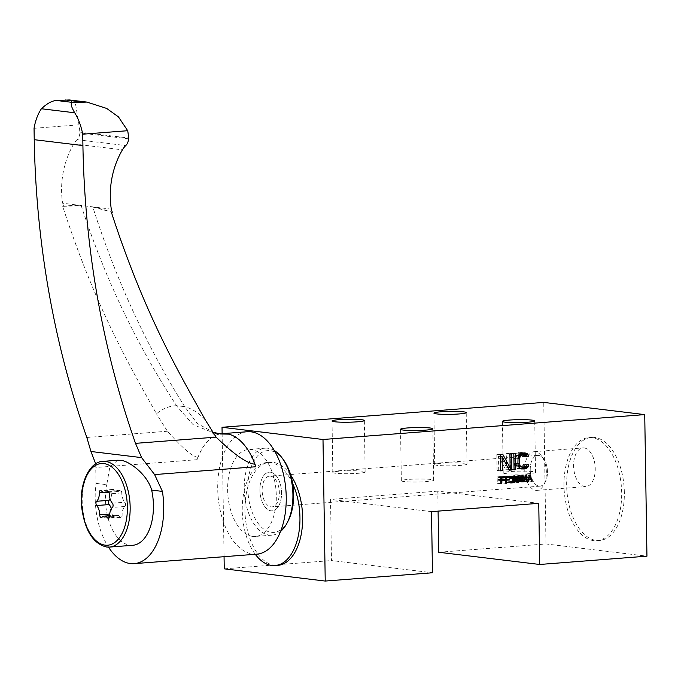 <?xml version="1.0" encoding="UTF-8"?>
<svg xmlns="http://www.w3.org/2000/svg" width="681" height="681" viewBox="0 0 681 681"><rect width="100%" height="100%" fill="white"/><g stroke="black" fill="none" stroke-linecap="round" stroke-linejoin="round"><path stroke-width="0.51" stroke-dasharray="3.4 2.55" d="M519.739 476.198L520.233 479.586L518.913 480.922L517.551 479.799L517.952 476.342L518.837 475.857L523.34 476.64M520.199 476.989L523.8 477.424M517.415 478.028L520.463 478.394M520.59 477.568L517.517 477.194M517.432 478.981L520.48 479.347M517.551 479.799L520.582 480.165M518.011 480.582L520.829 480.922M518.352 480.829L520.922 481.144M518.913 480.922L520.939 481.169M519.475 480.743L523.076 481.178M519.799 480.445L523.408 480.88L520.471 480.531L520.88 477.619L519.501 475.261L518.156 475.364L517.279 476.257L516.87 479.16L518.25 481.527L519.594 481.416L520.471 480.531M520.233 479.586L523.842 480.028M520.335 478.76L520.897 478.854M520.318 477.798L523.927 478.232M516.853 477.934L520.463 478.368M520.48 479.603L516.87 479.16M438.087 511.125L437.772 491.129L538.748 503.336M437.772 491.129L330.532 499.42L331.494 560.548L432.469 572.764M431.507 511.635L330.532 499.42M438.734 552.257L545.975 543.966L646.95 556.173M545.975 543.966L543.744 402.403M624.349 492.431A51.705 28.67 -94.4 0 0 591.517 437.389A51.705 28.67 -94.4 0 0 566.652 485.451A51.705 28.67 -94.4 0 0 599.484 540.484A51.705 28.67 -94.4 0 0 624.349 492.431M222.125 433.559L224.058 556.692M224.245 568.839L331.494 560.548M290.778 475.219A51.705 28.67 -94.4 0 0 269.787 462.271A51.705 28.67 -94.4 0 0 244.93 510.333A51.705 28.67 -94.4 0 0 277.763 565.366M292.677 483.612A51.705 28.67 -94.4 0 0 267.114 462.476A51.705 28.67 -94.4 0 0 248.471 478.266A51.705 28.67 -94.4 0 0 242.249 510.537A51.705 28.67 -94.4 0 0 255.273 554.283M283.492 459.854A41.005 22.737 -94.4 0 0 270.102 450.677A41.005 22.737 -94.4 0 0 248.471 478.266A41.005 22.737 -94.4 0 0 271.387 532.338A41.005 22.737 -94.4 0 0 288.208 520.82M274.332 450.558A43.627 24.193 -94.4 0 0 267.888 448.243A43.627 24.193 -94.4 0 0 265.207 448.183A43.627 24.193 -94.4 0 0 244.3 491.137A43.627 24.193 -94.4 0 0 269.25 535.104A43.627 24.193 -94.4 0 0 271.932 535.164A43.627 24.193 -94.4 0 0 280.589 531.418M252.66 536.39A43.627 24.193 85.6 0 1 227.709 492.414A43.627 24.193 85.6 0 1 248.608 449.46A43.627 24.193 85.6 0 1 251.289 449.52A43.627 24.193 85.6 0 1 276.239 493.495A43.627 24.193 85.6 0 1 255.341 536.449A43.627 24.193 85.6 0 1 252.66 536.39M247.237 431.745A61.401 34.05 -94.4 0 0 217.818 492.193A61.401 34.05 -94.4 0 0 252.932 554.087A61.401 34.05 -94.4 0 0 256.711 554.172M95.689 463.838L96.012 483.374A61.401 34.05 -94.4 0 0 108.5 547.124M224.509 433.627A61.401 34.05 -94.4 0 0 222.304 433.669A61.401 34.05 -94.4 0 0 197.243 459.666A61.401 34.05 -94.4 0 0 197.992 457.326A61.528 34.118 85.6 0 1 222.321 433.542M214.694 432.878L197.303 423.522L184.645 406.617L176.447 405.723L193.072 424.638L214.762 433.295L217.631 433.55M176.447 405.723A92.837 51.484 -94.4 0 0 156.477 413.827C132.233 370.183 96.31 310.085 62.712 206.403A300.483 166.624 85.6 0 1 68.534 205.764A300.483 166.624 85.6 0 1 81.192 205.653C104.831 278.052 136.617 344.714 176.541 405.638M197.992 457.326C192.714 456.857 182.525 448.158 167.424 431.235L156.477 413.827M184.645 406.617C146.483 345.905 115.872 279.389 92.82 207.058L112.297 212.225M111.292 209.127L62.609 203.236A76.927 63.622 -83.1 0 1 73.752 143.938A19.391 16.038 -83.1 0 1 77.072 139.682A8.146 6.733 96.9 0 0 79.754 132.914L79.745 132.097A36.646 30.305 96.9 0 0 79.005 124.819L75.659 104.678L69.292 99.954M62.712 206.403L63.605 206.334A846.585 700.196 -83.1 0 1 62.609 203.236M63.605 206.334L81.192 205.653M92.82 207.058A300.483 166.624 85.6 0 1 111.395 212.293M205.16 419.709A92.837 51.484 -94.4 0 0 184.849 406.736M255.843 466.749A61.401 34.05 -94.4 0 0 227.65 434.01M96.012 483.374L106.764 484.676L109.811 467.157L117.575 460.245M132.769 545.285A42.98 23.835 85.6 0 1 130.122 545.226A42.98 23.835 85.6 0 1 106.764 484.676M34.05 128.3L79.005 124.819M111.378 508.698A10.232 5.678 85.6 0 1 112.195 513.891A2.46 1.362 -94.4 0 0 113.753 516.53A2.46 1.362 -94.4 0 0 114.289 516.266A10.232 5.678 85.6 0 1 116.545 515.194A10.232 5.678 85.6 0 1 120.094 516.973A2.46 1.362 -94.4 0 0 120.946 517.398A2.46 1.362 -94.4 0 0 122.129 515.091A10.232 5.678 85.6 0 1 124.887 506.477A2.46 1.362 -94.4 0 0 125.551 504.434A2.46 1.362 -94.4 0 0 124.819 502.22A10.232 5.678 85.6 0 1 121.78 492.899A2.46 1.362 -94.4 0 0 120.222 490.269A2.46 1.362 -94.4 0 0 119.677 490.524A10.232 5.678 85.6 0 1 117.43 491.597A10.232 5.678 85.6 0 1 113.88 489.826A2.46 1.362 -94.4 0 0 113.02 489.392A2.46 1.362 -94.4 0 0 111.846 491.699A10.232 5.678 85.6 0 1 110.126 499.054M362.386 471.184A16.157 1.481 -0.9 0 0 344.263 470.877A16.157 1.481 -0.9 0 0 332.83 472.469A16.157 1.481 -0.9 0 0 335.58 473.252A16.157 1.481 -0.9 0 0 353.711 473.567A16.157 1.481 -0.9 0 0 365.135 471.967A16.157 1.481 -0.9 0 0 362.386 471.184M430.911 479.467A16.157 1.481 -0.9 0 0 412.78 479.16A16.157 1.481 -0.9 0 0 401.347 480.76A16.157 1.481 -0.9 0 0 404.097 481.544A16.157 1.481 -0.9 0 0 422.229 481.85A16.157 1.481 -0.9 0 0 433.661 480.25A16.157 1.481 -0.9 0 0 430.911 479.467M464.272 463.301A16.157 1.481 -0.9 0 0 446.14 462.995A16.157 1.481 -0.9 0 0 434.708 464.595A16.157 1.481 -0.9 0 0 437.457 465.378A16.157 1.481 -0.9 0 0 455.589 465.685A16.157 1.481 -0.9 0 0 467.021 464.084A16.157 1.481 -0.9 0 0 464.272 463.301M532.789 471.592A16.157 1.481 -0.9 0 0 514.657 471.286A16.157 1.481 -0.9 0 0 503.225 472.878A16.157 1.481 -0.9 0 0 505.983 473.661A16.157 1.481 -0.9 0 0 524.106 473.976A16.157 1.481 -0.9 0 0 535.538 472.376A16.157 1.481 -0.9 0 0 532.789 471.592M563.97 485.655A51.705 28.67 85.6 0 1 588.835 437.602A51.705 28.67 85.6 0 1 621.668 492.635A51.705 28.67 85.6 0 1 596.803 540.697A51.705 28.67 85.6 0 1 563.97 485.655M500.424 456.168L499.309 454.133L496.798 454.329L497.053 470.418L500.654 470.52M498.73 470.29L498.509 456.253L505.711 469.745L509.311 470.179M500.433 456.483L498.509 456.253M497.053 470.418L500.654 470.852M496.798 454.329L500.407 454.763M499.309 454.133L502.918 454.567M508.188 467.489L507.966 453.461L506.298 453.597L506.511 467.285L507.856 467.447M506.511 467.285L500.612 456.508M506.298 453.597L509.899 454.031M507.966 453.461L511.576 453.904M505.711 469.745L509.03 469.652M508.222 469.549L508.196 468.094M512.129 469.252L511.882 453.163L510.205 453.291L510.461 469.379L514.061 469.481M515.483 453.597L511.882 453.163M510.461 469.379L514.061 469.813M510.205 453.291L513.814 453.725M524.098 466.979L525.196 464.127L528.797 464.561M525.196 464.127L523.519 464.255L523.255 465.302L526.864 465.744M527.128 464.689L523.519 464.255M524.94 465.864L526.524 466.051M523.11 453.01L521.093 452.448L517.194 453.095L514.989 455.317L514.198 458.466L514.283 463.599L515.168 466.613L517.432 468.494L522.438 469.166M518.837 468.732L520.429 468.605M517.432 468.494L521.042 468.937M516.309 467.898L519.909 468.332M515.168 466.613L518.777 467.055M514.589 465.293L518.19 465.727M514.283 463.599L517.883 464.033M514.198 458.466L517.807 458.9M514.453 456.73L518.062 457.172L516.13 456.942L516.675 455.878L518.471 456.091M514.989 455.317L518.599 455.759M516.087 453.869L519.688 454.304M517.194 453.095L520.795 453.529M518.582 452.644L522.191 453.078M521.093 452.448L524.702 452.882M522.497 452.686L524.379 452.908M521.127 454.499L523.102 455.376L523.391 456.381L526.898 456.474M525.068 456.253L524.838 454.959M523.391 456.381L527 456.823M523.102 455.376L526.702 455.819M522.25 454.763L525.86 455.197M516.675 455.878L519.331 454.78M518.616 454.695L519.441 454.636M517.5 455.129L518.939 455.3M518.59 466.63L516.828 465.804L515.96 463.472L515.875 458.339L517.858 458.577M515.875 458.339L516.13 456.942M515.96 463.472L517.883 463.701M516.258 464.817L518.071 465.038M516.828 465.804L518.301 465.983M517.679 466.425L518.539 466.528M523.255 465.302L521.314 466.485L524.923 466.919M521.314 466.485L518.803 466.681M522.429 466.051L526.038 466.494M501.182 477.253L501.173 476.538L497.156 476.853L497.258 483.289L500.858 483.587M497.922 483.229L497.879 480.224L500.799 480.003M500.807 480.573L497.879 480.224M497.258 483.289L500.858 483.723M497.156 476.853L500.756 477.287M501.173 476.538L504.783 476.972M500.782 479.994L500.765 479.177L497.862 479.398L497.837 477.619L500.773 477.977M497.837 477.619L500.765 477.39M497.862 479.398L500.799 479.756M500.765 479.177L504.374 479.611M506.102 476.87L506.094 476.155L502.067 476.47L502.169 482.906L505.77 483.204M502.842 482.855L502.791 479.841L505.719 479.62M505.728 480.199L502.791 479.841M502.169 482.906L505.779 483.34M502.067 476.47L505.677 476.904M506.094 476.155L509.694 476.598M505.694 479.62L505.685 478.794L502.782 479.015L502.748 477.236L505.685 477.594M502.748 477.236L505.677 477.015M502.782 479.015L505.711 479.373M505.685 478.794L509.286 479.228M511.108 482.148L511.099 481.527L507.966 481.773L511.031 477.56L510.001 475.993L508.103 476.138L507.115 477.585L509.226 476.598L510.358 477.611L507.073 481.842L510.682 482.276M507.073 481.842L507.081 482.523L510.707 482.242M510.69 482.957L507.081 482.523M510.146 478.173L513.755 478.615M510.358 477.611L513.968 478.045M510.358 477.338L513.968 477.773M510.129 476.947L513.738 477.381M509.788 476.691L513.397 477.134M509.226 476.598L511.312 476.853M508.784 476.64L511.227 476.93M508.222 476.819L511.056 477.16M507.898 477.117L507.226 477.032M507.677 477.543L510.741 477.917M507.115 477.585L510.724 478.019M507.66 476.445L511.269 476.887M508.103 476.138L511.712 476.581M508.886 475.942L512.487 476.377M509.328 475.908L510.001 475.993M510.452 476.232L512.223 476.445M510.912 476.743L511.38 476.802M511.031 477.287L513.883 477.628M511.031 477.56L513.968 477.917M510.929 478.113L513.814 478.462M510.716 478.547L513.525 478.879M507.966 481.773L510.818 482.114M511.099 481.527L514.7 481.969M511.942 478.309L512.435 481.152L514.01 481.986L515.772 480.343L515.721 476.921L513.908 475.551L512.359 476.632L511.942 478.309L515.543 478.743M515.568 479.977L511.959 479.543M512.044 477.619L515.645 478.053M512.146 477.202L515.755 477.636M512.359 476.632L515.968 477.066L513.031 476.717L514.478 476.334L515.279 477.364L515.321 479.969L514.002 481.305L512.64 480.173L513.031 476.717M512.691 476.198L516.292 476.632M513.244 475.747L516.845 476.181M513.908 475.551L514.581 475.636M515.142 476.01L516.811 476.206M515.491 476.394L516.445 476.504M515.721 476.921L518.573 477.27M515.84 477.321L518.82 477.687M515.96 478.002L518.973 478.368M515.977 479.228L515.423 479.135M515.883 479.926L518.939 480.292M515.772 480.343L518.777 480.709M515.56 480.914L514.887 480.829M515.228 481.348L517.849 481.663M514.674 481.799L516.445 482.012M514.01 481.986L517.62 482.429M513.338 481.901L516.947 482.344M512.776 481.535L516.377 481.969M512.435 481.152L516.036 481.586M512.197 480.624L515.806 481.058M512.078 480.216L515.687 480.658M512.504 478.402L515.543 478.777M515.67 477.943L512.597 477.577M513.363 476.419L516.198 476.76M513.917 476.24L516.411 476.538M514.478 476.334L518.088 476.768M514.819 476.581L518.428 477.015M515.279 477.364L518.888 477.807M515.406 478.181L519.007 478.615M515.321 479.969L518.931 480.403M514.555 481.127L518.164 481.561M514.002 481.305L516.019 481.552M513.44 481.212L516.011 481.518M513.099 480.965L515.917 481.305M512.64 480.173L515.67 480.539M512.512 479.364L515.56 479.73M516.998 479.841L520.599 480.275M517.117 480.241L520.718 480.675M517.347 480.769L520.956 481.212M517.688 481.152L521.297 481.595M518.25 481.527L521.859 481.961M518.922 481.612L522.531 482.046M519.594 481.416L521.357 481.637M520.148 480.965L522.761 481.28M520.693 479.969L523.689 480.326M520.795 479.543L523.859 479.918M520.88 477.619L523.885 477.985M520.752 476.947L523.732 477.304M520.633 476.538L523.485 476.887M520.403 476.01L521.365 476.13M520.063 475.627L521.731 475.832M519.501 475.261L518.828 475.176M518.156 475.364L521.765 475.798M517.603 475.815L521.212 476.249M517.279 476.257L517.952 476.342M517.058 476.819L520.667 477.253M516.956 477.236L520.565 477.67M523.17 481.28L523.068 474.844L521.748 475.908L521.765 477.006L522.421 475.993L522.497 481.331L526.107 481.637M526.677 475.278L523.068 474.844M522.497 481.331L526.107 481.765M522.421 475.993L521.748 475.908M521.765 477.006L525.366 477.441M522.395 474.895L526.004 475.338M526.643 474.572L525.749 474.64L524.064 481.212L524.736 481.161L525.153 479.484L527.392 479.313L527.86 480.914L528.533 480.863L526.643 474.572L530.252 475.006M529.358 475.074L525.749 474.64M528.533 480.863L531.427 481.22M527.86 480.914L531.469 481.356M527.392 479.313L528.243 479.415M525.153 479.484L528.133 479.841M524.736 481.161L527.707 481.518M524.064 481.212L527.673 481.646M526.209 475.151L527.273 478.769L525.255 478.922L526.209 475.151L529.239 475.517M530.874 479.203L527.273 478.769M525.255 478.922L528.277 479.288M519.399 475.951L522.999 476.385M518.837 475.857L521.323 476.164M518.275 476.036L521.11 476.385M539.088 486.132A15.425 8.555 -94.4 0 0 540.033 486.149A15.425 8.555 -94.4 0 0 547.422 470.963A15.425 8.555 -94.4 0 0 538.603 455.419A15.425 8.555 -94.4 0 0 537.658 455.393A15.425 8.555 -94.4 0 0 530.269 470.58A15.425 8.555 -94.4 0 0 539.088 486.132A15.425 8.555 -94.4 0 0 545.413 481.799A15.425 8.555 -94.4 0 0 543.642 458.866A15.425 8.555 -94.4 0 0 538.603 455.419A15.425 8.555 -94.4 0 0 530.235 469.728A15.425 8.555 -94.4 0 0 539.088 486.132M270.502 476.147A15.425 8.555 85.6 0 1 279.321 491.699A15.425 8.555 85.6 0 1 271.932 506.885A15.425 8.555 85.6 0 1 270.987 506.86A15.425 8.555 85.6 0 1 262.159 491.316A15.425 8.555 85.6 0 1 269.557 476.13A15.425 8.555 85.6 0 1 270.502 476.147M270.442 472.205A19.391 10.751 85.6 0 1 281.525 491.75A19.391 10.751 85.6 0 1 272.238 510.835A19.391 10.751 85.6 0 1 271.047 510.81A19.391 10.751 85.6 0 1 259.955 491.265A19.391 10.751 85.6 0 1 269.25 472.171A19.391 10.751 85.6 0 1 270.442 472.205A19.391 10.751 85.6 0 1 281.525 491.75A19.391 10.751 85.6 0 1 272.238 510.835A19.391 10.751 85.6 0 1 271.047 510.81A19.391 10.751 85.6 0 1 259.955 491.265A19.391 10.751 85.6 0 1 269.25 472.171A19.391 10.751 85.6 0 1 270.442 472.205M584.119 447.945A19.391 10.751 85.6 0 1 595.211 467.489A19.391 10.751 85.6 0 1 585.915 486.575A19.391 10.751 85.6 0 1 584.724 486.549A19.391 10.751 85.6 0 1 573.64 467.004A19.391 10.751 85.6 0 1 582.927 447.919A19.391 10.751 85.6 0 1 584.119 447.945M535.249 451.724A19.391 10.751 -94.4 0 0 534.057 451.699A19.391 10.751 -94.4 0 0 524.77 470.784A19.391 10.751 -94.4 0 0 535.862 490.329A19.391 10.751 -94.4 0 0 537.054 490.354A19.391 10.751 -94.4 0 0 543.813 484.889A19.391 10.751 -94.4 0 0 541.582 456.057A19.391 10.751 -94.4 0 0 535.249 451.724M197.243 459.666L96.012 467.489M86.828 437.474L167.424 431.235M73.752 143.938L122.435 149.82M79.745 132.097L128.428 137.988M128.445 138.796L79.754 132.914M77.072 139.682L125.755 145.572M106.849 547.022A42.98 23.835 85.6 0 1 82.273 503.702A42.98 23.835 85.6 0 1 102.865 461.386M120.094 516.973L109.258 517.807M109.658 516.053L122.129 515.091M101.827 517.237L114.289 516.266M112.195 513.891L109.726 514.078M103.512 492.346L111.846 491.699M113.88 489.826L101.409 490.788M108.322 491.401L119.677 490.524M121.78 492.899L109.309 493.87M112.356 503.182L124.819 502.22M124.887 506.477L112.425 507.439M269.787 462.271L267.114 462.476M265.207 448.183L248.608 449.46M271.932 535.164L255.341 536.449M223.862 433.55L222.304 433.669M214.762 433.295L220.397 433.976M214.396 435.023L210.94 431.345L212.157 431.992M69.028 205.73L68.534 205.764M120.946 517.398L108.483 518.36M116.545 515.194L109.658 515.73M113.753 516.53L101.282 517.492M113.02 489.392L100.558 490.363M117.43 491.597L108.977 492.252M120.222 490.269L107.751 491.231M332.83 472.469L332.022 420.994M365.135 471.967L364.326 420.492M401.347 480.76L400.539 429.285M433.661 480.25L432.852 428.775M434.708 464.595L433.899 413.12M467.021 464.084L466.213 412.609M503.225 472.878L502.416 421.403M535.538 472.376L534.73 420.901M588.835 437.602L591.517 437.389M596.803 540.697L599.484 540.484M540.033 486.149L271.932 506.885M537.658 455.393L269.557 476.13M537.054 490.354L585.915 486.575M534.057 451.699L582.927 447.919M543.642 458.866L541.582 456.057M545.413 481.799L543.813 484.889"/><path stroke-width="1.02" d="M523.8 477.424L522.438 476.291L521.118 477.628L521.161 480.233L521.961 481.263L523.076 481.178L523.842 480.028L523.8 477.424M520.463 478.394L521.025 478.462M521.118 477.628L520.59 477.568M520.48 479.347L521.033 479.415M520.582 480.165L521.161 480.233M520.829 480.922L521.62 481.016M520.922 481.144L521.961 481.263M520.939 481.169L522.523 481.356M520.48 479.603L521.212 476.249L522.429 475.61L523.672 476.062L524.481 478.053L523.749 481.399L521.859 481.961L520.48 479.603M431.507 511.635L538.748 503.336L539.71 564.472L646.95 556.173L644.728 414.61L322.998 439.492L325.229 581.055L432.469 572.764L431.507 511.635M502.11 456.687L502.331 470.724L500.654 470.852L500.407 454.763L502.918 454.567L510.112 467.719L509.899 454.031L511.576 453.904L511.831 469.984L509.311 470.179L502.11 456.687L500.433 456.483M515.483 453.597L515.738 469.686L514.061 469.813L513.814 453.725L515.483 453.597M527.128 464.689L528.797 464.561L528.55 466.298L527.452 467.753L524.957 468.971L521.042 468.937L518.777 467.055L517.883 464.033L518.062 457.172L520.795 453.529L526.107 453.12L528.371 455.002L528.677 456.687L527 456.823L526.702 455.819L524.736 454.942L522.225 455.138L520.284 456.313L519.484 458.773L519.867 465.251L520.437 466.238L522.412 467.115L526.038 466.494L527.128 464.689M501.48 480.658L501.531 483.672L500.858 483.723L500.756 477.287L504.783 476.972L504.791 477.798L501.446 478.053L501.471 479.833L504.374 479.611L504.391 480.428L500.807 480.573M506.4 480.275L506.443 483.289L505.779 483.34L505.677 476.904L509.694 476.598L509.711 477.415L506.358 477.679L506.383 479.458L509.286 479.228L509.303 480.054L505.728 480.199M510.69 482.957L513.968 478.045L513.397 477.134L511.831 477.253L511.286 477.977L510.724 478.019L510.827 477.466L511.712 476.581L513.61 476.428L514.513 477.185L514.538 478.547L511.576 482.208L514.7 481.969L514.708 482.65L510.69 482.957M515.568 479.977L516.292 476.632L517.517 475.993L518.752 476.445L519.569 478.437L518.837 481.782L516.947 482.344L515.568 479.977M526.677 475.278L526.779 481.714L526.107 481.765L526.021 476.428L525.366 477.441L525.349 476.342L526.677 475.278M529.358 475.074L530.252 475.006L532.142 481.305L531.469 481.356L530.993 479.747L528.762 479.918L528.337 481.595L527.673 481.646L529.358 475.074M539.71 564.472L438.734 552.257L438.087 511.125M644.728 414.61L543.744 402.403L222.023 427.276L222.125 433.559M224.058 556.692L224.245 568.839L325.229 581.055M222.023 427.276L322.998 439.492M334.771 421.777A16.157 1.481 179.1 0 1 332.022 420.994A16.157 1.481 179.1 0 1 343.454 419.394A16.157 1.481 179.1 0 1 361.577 419.709A16.157 1.481 179.1 0 1 364.326 420.492A16.157 1.481 179.1 0 1 352.903 422.084A16.157 1.481 179.1 0 1 334.771 421.777M403.288 430.069A16.157 1.481 179.1 0 1 400.539 429.285A16.157 1.481 179.1 0 1 411.971 427.685A16.157 1.481 179.1 0 1 430.103 427.991A16.157 1.481 179.1 0 1 432.852 428.775A16.157 1.481 179.1 0 1 421.42 430.375A16.157 1.481 179.1 0 1 403.288 430.069M436.649 413.903A16.157 1.481 179.1 0 1 433.899 413.12A16.157 1.481 179.1 0 1 445.331 411.52A16.157 1.481 179.1 0 1 463.463 411.826A16.157 1.481 179.1 0 1 466.213 412.609A16.157 1.481 179.1 0 1 454.78 414.21A16.157 1.481 179.1 0 1 436.649 413.903M505.174 422.186A16.157 1.481 179.1 0 1 502.416 421.403A16.157 1.481 179.1 0 1 513.849 419.802A16.157 1.481 179.1 0 1 531.98 420.117A16.157 1.481 179.1 0 1 534.73 420.901A16.157 1.481 179.1 0 1 523.297 422.492A16.157 1.481 179.1 0 1 505.174 422.186M255.273 554.283A51.705 28.67 -94.4 0 0 275.081 565.579L277.763 565.366A51.705 28.67 -94.4 0 0 302.628 517.313A51.705 28.67 -94.4 0 0 290.778 475.219M275.081 565.579A51.705 28.67 -94.4 0 0 299.946 517.517A51.705 28.67 -94.4 0 0 292.677 483.612A41.005 22.737 -94.4 0 0 283.492 459.854L282.138 457.998A43.627 24.193 -94.4 0 0 274.332 450.558M280.589 531.418A43.627 24.193 -94.4 0 0 287.152 522.863A43.627 24.193 -94.4 0 0 282.138 457.998M287.152 522.863L288.208 520.82A41.005 22.737 -94.4 0 0 292.677 483.612M108.5 547.124A61.401 34.05 -94.4 0 0 130.411 563.562A61.401 34.05 -94.4 0 0 134.183 563.647L256.711 554.172A61.401 34.05 -94.4 0 0 286.131 493.716A61.401 34.05 -94.4 0 0 251.017 431.831A61.401 34.05 -94.4 0 0 247.237 431.745L223.862 433.55M212.157 431.992L220.397 433.976L228.807 434.146L223.359 433.491A61.528 34.118 85.6 0 0 222.321 433.542L223.359 433.491M217.631 433.55L221.01 433.61M216.107 437.125L135.51 443.357A835.672 691.172 -83.1 0 1 82.912 145.564L82.733 134.191A45.916 25.461 -94.4 0 0 74.723 112.782C70.696 105.904 70.177 102.473 73.173 102.49L86.879 102.082L106.679 108.432L118.443 116.877L127.696 130.709A36.646 30.305 -83.1 0 1 128.428 137.988L128.445 138.796A8.146 6.733 -83.1 0 1 125.755 145.572A19.391 16.038 96.9 0 0 122.435 149.82A76.927 63.622 96.9 0 0 111.292 209.127A846.585 700.196 96.9 0 0 112.297 212.225L111.395 212.293C144.993 315.975 180.916 376.074 205.16 419.709L216.107 437.125C234.068 454.482 247.041 463.514 255.026 464.221A61.401 34.05 -94.4 0 0 255.843 466.749L154.613 474.58L162.418 491.401A61.401 34.05 -94.4 0 1 134.183 563.647M228.807 434.146A61.528 34.118 85.6 0 1 255.026 464.221M117.575 460.245L120.188 460.305C128.088 460.262 147.13 473.772 151.667 490.107A42.98 23.835 85.6 0 1 132.769 545.285L109.496 547.081A42.98 23.835 85.6 0 1 106.849 547.022M151.667 490.107L162.418 491.401M135.51 443.357L141.597 457.615L90.948 451.494L95.689 463.838M141.597 457.615L154.613 474.58M90.948 451.494L86.828 437.474A835.672 691.172 96.9 0 1 34.229 139.682L82.912 145.564M86.879 102.082L69.292 99.954L57.17 100.558C52.743 100.354 47.491 103.086 41.422 108.756A45.916 25.461 -94.4 0 0 34.05 128.3L34.229 139.682M127.696 130.709L82.733 134.191M109.658 516.053A2.46 1.362 85.6 0 1 108.483 518.36A2.46 1.362 85.6 0 1 107.624 517.935A10.232 5.678 -94.4 0 0 104.074 516.155A10.232 5.678 -94.4 0 0 101.827 517.237A2.46 1.362 85.6 0 1 101.282 517.492A2.46 1.362 85.6 0 1 99.724 514.853A10.232 5.678 -94.4 0 0 96.685 505.54A2.46 1.362 85.6 0 1 95.953 503.327A2.46 1.362 85.6 0 1 96.617 501.284A10.232 5.678 -94.4 0 0 99.375 492.669A2.46 1.362 85.6 0 1 100.558 490.363A2.46 1.362 85.6 0 1 101.409 490.788A10.232 5.678 -94.4 0 0 104.959 492.567A10.232 5.678 -94.4 0 0 107.215 491.486A2.46 1.362 85.6 0 1 107.751 491.231A2.46 1.362 85.6 0 1 109.309 493.87A10.232 5.678 -94.4 0 0 112.356 503.182A2.46 1.362 85.6 0 1 113.08 505.396A2.46 1.362 85.6 0 1 112.425 507.439A10.232 5.678 -94.4 0 0 109.658 516.053M110.126 499.054A10.232 5.678 85.6 0 1 109.079 500.314A2.46 1.362 -94.4 0 0 108.424 502.357A2.46 1.362 -94.4 0 0 109.147 504.57A10.232 5.678 85.6 0 1 111.378 508.698M500.654 470.52L502.331 470.724M507.856 467.447L510.112 467.719M509.03 469.652L511.831 469.984M508.196 468.094L508.188 467.489M514.061 469.481L515.738 469.686M526.524 466.051L528.55 466.298M520.429 468.605L523.842 467.319L527.452 467.753M522.736 468.085L526.345 468.519M521.348 468.537L524.957 468.971M524.379 452.908L526.107 453.12M524.838 454.959L523.629 453.282L527.23 453.716M523.629 453.282L523.11 453.01M524.762 454.567L528.371 455.002M526.898 456.474L528.677 456.687M519.441 454.636L524.736 454.942M519.331 454.78L522.225 455.138M518.939 455.3L521.11 455.563M518.471 456.091L520.284 456.313M518.054 457.181L519.739 457.385M517.858 458.577L519.484 458.773M517.883 463.701L519.56 463.906M518.071 465.038L519.867 465.251M518.301 465.983L520.437 466.238M518.539 466.528L521.288 466.86M518.59 466.63L522.412 467.115M500.858 483.587L501.531 483.672M500.765 477.39L504.791 477.798M500.773 477.977L501.446 478.053M500.799 479.756L501.471 479.833M500.799 480.003L504.391 480.428M505.77 483.204L506.443 483.289M505.677 477.015L509.711 477.415M505.685 477.594L506.358 477.679M505.711 479.373L506.383 479.458M505.719 479.62L509.303 480.054M511.312 476.853L512.836 477.04M511.227 476.93L512.384 477.075M511.056 477.16L511.831 477.253M510.827 477.475L511.499 477.551M510.741 477.917L511.286 477.977M512.921 476.342L513.61 476.428M512.223 476.445L514.061 476.666M511.38 476.802L514.513 477.185M513.883 477.628L514.632 477.721M513.968 477.917L514.64 477.994M513.814 478.462L514.538 478.547M513.525 478.879L514.317 478.981M510.818 482.114L511.576 482.208M510.707 482.242L514.708 482.65M517.509 475.993L518.19 476.079M516.811 476.206L518.752 476.445M516.445 476.504L519.092 476.828M518.573 477.27L519.331 477.355M518.82 477.687L519.441 477.764M518.973 478.368L519.569 478.437M519.024 479.577L518.888 477.807L518.088 476.768L516.973 476.853L516.207 478.011L516.249 480.616L517.603 481.739L518.496 481.263L519.024 479.577L519.586 479.671M518.939 480.292L519.484 480.36M518.777 480.709L519.382 480.777M518.488 481.263L519.169 481.348M517.849 481.663L518.837 481.782M516.445 482.012L518.284 482.233M515.543 478.777L516.104 478.845M516.207 478.011L515.67 477.943M515.968 477.075L516.641 477.151M516.198 476.76L516.973 476.853M516.411 476.538L517.526 476.674M516.019 481.552L517.603 481.739M516.011 481.518L517.049 481.646M515.917 481.305L516.709 481.399M515.67 480.539L516.249 480.616M515.56 479.73L516.121 479.799M521.357 481.637L523.204 481.859M522.761 481.28L523.749 481.399M523.408 480.888L524.081 480.965M523.689 480.326L524.293 480.403M523.859 479.918L524.404 479.977M523.936 479.22L524.498 479.288M523.885 477.985L524.481 478.053M523.732 477.304L524.361 477.381M523.485 476.887L524.242 476.981M521.365 476.13L524.012 476.445M521.731 475.832L523.672 476.062M522.421 475.61L523.102 475.696M526.107 481.637L526.779 481.714M525.349 476.351L526.021 476.428M531.427 481.22L532.142 481.305M528.243 479.415L530.993 479.747M528.133 479.841L528.762 479.918M527.707 481.518L528.337 481.595M530.874 479.203L529.809 475.585L528.865 479.364L530.874 479.203M529.239 475.517L529.809 475.585M528.277 479.288L528.865 479.364M521.323 476.164L522.438 476.291M521.11 476.385L521.884 476.479M520.88 476.691L521.552 476.777M74.723 112.782L41.422 108.756M81.107 101.878L65.112 99.945M57.17 100.558L73.173 102.49M105.512 461.446A42.98 23.835 85.6 0 1 130.088 504.766A42.98 23.835 85.6 0 1 109.496 547.081L106.585 547.013C92.863 543.634 84.512 529.997 81.524 506.119C79.26 482.948 90.037 461.429 102.865 461.386A42.98 23.835 85.6 0 1 105.512 461.446M103.878 463.565A40.971 22.72 -94.4 0 0 81.652 501.599A40.971 22.72 -94.4 0 0 105.163 545.158A40.971 22.72 -94.4 0 0 127.381 507.124A40.971 22.72 -94.4 0 0 103.878 463.565M109.258 517.807L107.624 517.935M109.726 514.078L99.724 514.853M96.685 505.54L109.147 504.57M109.079 500.314L96.617 501.284M99.375 492.669L103.512 492.346M107.215 491.486L108.322 491.401M117.694 460.237L102.865 461.386M109.658 515.73L104.074 516.155M108.977 492.252L104.959 492.567"/></g></svg>
